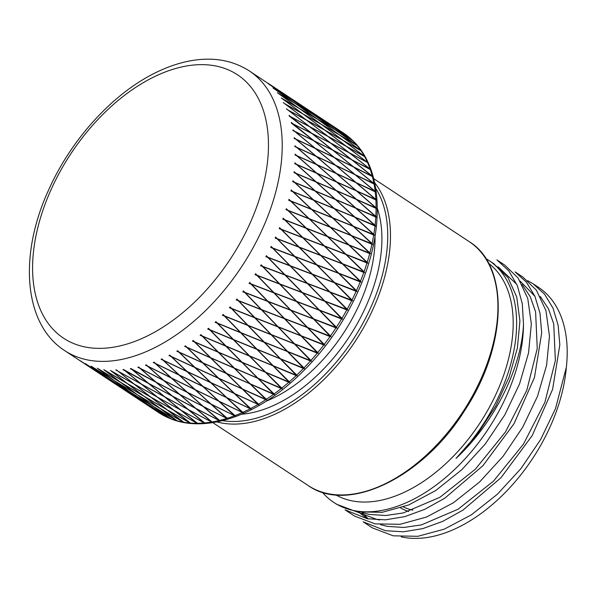 <?xml version="1.0" encoding="UTF-8"?>
<svg xmlns="http://www.w3.org/2000/svg" width="597" height="597" viewBox="0 0 597 597"><rect width="100%" height="100%" fill="white"/><g stroke="black" fill="none" stroke-linecap="round" stroke-linejoin="round"><path stroke-width="0.9" d="M379.729 519.965L377.132 519.532L357.073 511.927M498.032 266.762L516.83 284.403M190.615 423.333L190.704 423.37A167.466 101.386 123.4 0 1 190.577 423.355L167.347 409.96L184.115 422.542A167.466 101.386 123.4 0 1 184.033 422.527A167.466 101.386 123.4 0 1 183.988 422.519L183.988 422.519M493.51 263.501L508.002 277.687L516.741 297.03L519.92 320.977L517.368 348.163L509.129 377.103L495.682 406.176L477.667 433.765L456.071 458.384A141.258 85.52 -56.6 0 0 488.839 260.419A141.258 85.52 -56.6 0 0 485.794 258.561M522.181 284.538L530.293 296.813L535.606 311.88L537.248 348.544L526.808 390.229L505.405 432.064L475.361 469.19L440.011 497.241L403.311 512.942L385.744 515.517L369.356 514.427L362.461 512.719M540.307 296.493L548.419 308.768L553.725 323.835L555.374 360.498L544.934 402.184L523.532 444.019L493.488 481.145L458.13 509.196L421.437 524.897L403.863 527.464L387.483 526.382L380.587 524.673M367.536 518.8L358.782 512.226M401.191 536.845A141.258 85.52 -56.6 0 0 404.311 537.472A141.258 85.52 -56.6 0 0 566.292 367.871M393.296 535.83L417.863 536.3L444.325 529.129L471.317 514.868L497.316 494.301L520.868 468.712L540.621 439.564L555.501 408.602L566.404 367.006A146.131 88.468 123.4 0 0 538.449 287.306L533.845 284.269M527.726 280.694L533.173 283.821L544.576 294.194L553.009 308.149L558.143 325.253L559.814 344.932L552.606 389.348L532.173 435.631L500.987 477.727L462.936 510.129L442.802 521.33L422.78 528.614L403.475 531.785L385.52 530.726L363.192 521.815L370.953 526.942M375.17 523.875L400.065 524.3L426.549 517.032L453.541 502.681L479.518 482.048L503.032 456.399L522.718 427.213L537.531 396.244L546.583 365.304L549.464 336.201L545.971 310.686L536.419 290.217L522.808 277.001L515.704 272.307M370.065 526.36L372.416 527.89L393.229 535.815M515.047 271.866L526.45 282.239L534.882 296.194L540.016 313.298L541.688 332.984L534.479 377.401L514.054 423.676L482.869 465.772L444.817 498.174L424.683 509.375L404.654 516.659L385.356 519.838L367.394 518.771L345.066 509.86L354.536 516.084L375.103 523.867M357.043 511.92L382.274 512.301L408.773 504.935L435.758 490.503L461.712 469.794L485.189 444.086L504.823 414.87L519.562 383.886L528.539 352.954L531.337 323.887L527.763 298.433L518.136 278.038L504.681 265.046L496.92 259.919L508.741 270.799L517.323 285.56L522.293 303.694L523.502 324.537A146.131 88.468 123.4 0 1 466.324 457.429A146.131 88.468 123.4 0 1 355.424 510.868A146.131 88.468 123.4 0 1 333.835 502.458A146.131 88.468 123.4 0 1 322.328 492.256M334.708 503.032L336.656 504.278L356.976 511.913M488.585 263.299A138.825 84.043 123.4 0 1 487.548 410.579A138.825 84.043 123.4 0 1 353.514 501.144A138.825 84.043 123.4 0 1 335.835 494.898M523.502 324.537C521.382 368.133 494.428 422.631 456.071 458.384M368.371 518.95L362.006 512.666M520.196 281.12L534.957 296.351M196.846 423.131L174.22 410.512L190.868 423.385A167.466 101.386 123.4 0 1 190.741 423.37M197.614 423.564L197.697 423.631A167.466 101.386 123.4 0 1 197.562 423.631L197.174 423.318M204.047 422.81L181.324 410.475L197.861 423.631A167.466 101.386 123.4 0 1 197.726 423.631M204.816 423.228L204.898 423.295A167.466 101.386 123.4 0 1 204.756 423.31L204.375 422.989M177.66 398.848L195.674 408.303L211.457 421.81L195.652 408.385L172.511 396.221L188.324 409.587L211.756 422.064L188.63 409.841L205.07 423.28A167.466 101.386 123.4 0 1 204.935 423.295M212.196 422.325L212.278 422.37A167.466 101.386 123.4 0 1 212.144 422.392L211.756 422.064M196.1 408.617L219.3 420.557L196.1 408.617L212.457 422.34A167.466 101.386 123.4 0 1 212.316 422.363M203.711 406.811L226.964 418.46L203.711 406.811L220.002 420.81A167.466 101.386 123.4 0 1 219.86 420.848L219.823 420.855A167.466 101.386 123.4 0 1 219.681 420.885L219.3 420.557M211.428 404.415L234.725 415.788L211.428 404.415L227.673 418.698A167.466 101.386 123.4 0 1 227.524 418.743L227.487 418.758A167.466 101.386 123.4 0 1 227.345 418.803L226.964 418.46M219.233 401.46L242.546 412.557L219.233 401.46L235.434 416.012A167.466 101.386 123.4 0 1 235.285 416.064L235.248 416.079A167.466 101.386 123.4 0 1 235.099 416.139L234.725 415.788M227.084 397.938L250.404 408.773L227.084 397.938L243.255 412.758A167.466 101.386 123.4 0 1 243.113 412.826L243.069 412.84A167.466 101.386 123.4 0 1 242.927 412.908L242.546 412.557M234.949 393.878L258.262 404.453L234.949 393.878L251.113 408.96A167.466 101.386 123.4 0 1 250.971 409.035L250.927 409.057A167.466 101.386 123.4 0 1 250.785 409.132L250.404 408.773M311.216 361.021L311.298 361.11A167.466 101.386 123.4 0 1 311.164 361.252L287.926 351.79L304.44 368.431A167.466 101.386 123.4 0 1 304.306 368.565L304.276 368.603A167.466 101.386 123.4 0 1 304.142 368.737L280.791 359.103L297.216 375.558A167.466 101.386 123.4 0 1 297.082 375.685L297.045 375.722A167.466 101.386 123.4 0 1 296.903 375.849L273.471 366.028L289.814 382.274A167.466 101.386 123.4 0 1 289.672 382.401L289.635 382.431A167.466 101.386 123.4 0 1 289.493 382.558L265.971 372.528L282.254 388.572A167.466 101.386 123.4 0 1 282.112 388.684L282.075 388.714A167.466 101.386 123.4 0 1 281.926 388.826L258.344 378.588L274.575 394.408A167.466 101.386 123.4 0 1 274.426 394.513L274.389 394.535A167.466 101.386 123.4 0 1 274.247 394.639L250.613 384.184L266.807 399.759A167.466 101.386 123.4 0 1 266.658 399.856L266.62 399.886A167.466 101.386 123.4 0 1 266.471 399.983L242.8 389.289L258.979 404.617A167.466 101.386 123.4 0 1 258.829 404.706L258.792 404.729A167.466 101.386 123.4 0 1 258.643 404.818L258.262 404.453M242.8 389.289L266.471 399.983M250.613 384.184L274.247 394.639M258.344 378.588L281.545 388.446M265.971 372.528L289.112 382.17M273.471 366.028L296.522 375.453M280.791 359.103L303.754 368.342M287.926 351.79L310.776 360.849M318.014 353.193L318.082 353.267A167.466 101.386 123.4 0 1 317.955 353.417L294.836 344.111L311.462 360.924A167.466 101.386 123.4 0 1 311.328 361.066M294.836 344.111L317.567 353.014M324.522 345.021L324.604 345.111A167.466 101.386 123.4 0 1 324.484 345.26L301.5 336.104L318.238 353.073A167.466 101.386 123.4 0 1 318.111 353.223M301.5 336.104L324.089 344.857M330.753 336.581L330.842 336.663A167.466 101.386 123.4 0 1 330.723 336.827L307.888 327.79L324.753 344.909A167.466 101.386 123.4 0 1 324.634 345.066M307.888 327.79L324.208 344.7M307.843 327.753L330.328 336.417M336.678 327.887L336.76 327.969A167.466 101.386 123.4 0 1 336.656 328.134L313.97 319.216L330.984 336.462A167.466 101.386 123.4 0 1 330.872 336.626M313.97 319.216L330.44 336.253M313.925 319.179L336.253 327.723M342.35 319.059L342.35 319.059A167.466 101.386 123.4 0 1 342.245 319.231L319.731 310.403L336.895 327.76A167.466 101.386 123.4 0 1 336.79 327.925M319.731 310.403L336.357 327.559M319.679 310.373L341.835 318.813M367.282 162.354L349.588 153.019L370.655 169.466A167.466 101.386 123.4 0 1 370.7 169.6L370.715 169.63A167.466 101.386 123.4 0 1 370.759 169.764L351.984 159.892L372.827 176.525A167.466 101.386 123.4 0 1 372.864 176.667L372.871 176.697A167.466 101.386 123.4 0 1 372.909 176.839L353.909 167.16L374.52 183.973A167.466 101.386 123.4 0 1 374.543 184.115L374.55 184.152A167.466 101.386 123.4 0 1 374.58 184.294L355.342 174.794L375.722 191.764A167.466 101.386 123.4 0 1 375.744 191.913L375.744 191.95A167.466 101.386 123.4 0 1 375.767 192.1L356.297 182.764L376.438 199.876A167.466 101.386 123.4 0 1 376.446 200.032L376.453 200.07A167.466 101.386 123.4 0 1 376.461 200.226L356.76 191.033L376.662 208.278A167.466 101.386 123.4 0 1 376.662 208.435L376.662 208.48A167.466 101.386 123.4 0 1 376.662 208.644L356.722 199.577L376.394 216.935A167.466 101.386 123.4 0 1 376.379 217.099L376.379 217.144A167.466 101.386 123.4 0 1 376.371 217.308L356.193 208.36L375.625 225.815A167.466 101.386 123.4 0 1 375.61 225.987L375.603 226.032A167.466 101.386 123.4 0 1 375.58 226.196L355.17 217.353L374.371 234.882A167.466 101.386 123.4 0 1 374.341 235.054L374.334 235.099A167.466 101.386 123.4 0 1 374.312 235.27L353.663 226.502L372.632 244.098A167.466 101.386 123.4 0 1 372.595 244.277L372.588 244.322A167.466 101.386 123.4 0 1 372.55 244.494L351.67 235.793L370.416 253.434A167.466 101.386 123.4 0 1 370.371 253.613L370.356 253.658A167.466 101.386 123.4 0 1 370.312 253.829L349.208 245.173L367.73 262.844A167.466 101.386 123.4 0 1 367.677 263.023L367.662 263.068A167.466 101.386 123.4 0 1 367.603 263.247L346.282 254.613L364.588 272.292A167.466 101.386 123.4 0 1 364.521 272.471L364.506 272.516A167.466 101.386 123.4 0 1 364.439 272.695L342.902 264.075L360.991 281.747A167.466 101.386 123.4 0 1 360.924 281.926L360.901 281.971A167.466 101.386 123.4 0 1 360.834 282.15L339.081 273.523L356.969 291.164A167.466 101.386 123.4 0 1 356.894 291.343L356.872 291.388A167.466 101.386 123.4 0 1 356.79 291.567L334.835 282.918L352.528 300.515A167.466 101.386 123.4 0 1 352.446 300.687L352.424 300.731A167.466 101.386 123.4 0 1 352.334 300.91L330.178 292.217L347.693 309.753A167.466 101.386 123.4 0 1 347.596 309.925L347.573 309.97A167.466 101.386 123.4 0 1 347.476 310.142L325.141 301.388L342.477 318.85A167.466 101.386 123.4 0 1 342.372 319.014M325.141 301.388L341.939 318.641M325.081 301.366L347.066 309.724M330.178 292.217L347.163 309.552M334.835 282.918L352.006 300.313M339.081 273.523L356.446 290.963M342.902 264.075L360.476 281.545M346.282 254.613L364.073 272.098M349.208 245.173L367.222 262.643M351.67 235.793L369.916 253.232M372.632 244.098L353.663 226.502M374.371 234.882L373.953 234.658M355.17 217.353L373.886 234.681M375.625 225.815L375.207 225.584M356.193 208.36L375.147 225.614M376.394 216.935L375.983 216.704M356.722 199.577L375.916 216.733M376.662 208.278L376.259 208.032M356.76 191.033L376.192 208.069M376.438 199.876L376.043 199.622M356.297 182.764L375.976 199.667M375.722 191.764L375.334 191.503M355.342 174.794L375.267 191.547M374.52 183.973L374.132 183.704M353.909 167.16L374.065 183.749M372.827 176.525L372.446 176.249M346.79 161.503L353.446 166.899L372.021 176.13L351.633 159.712L333.171 150.399L353.514 166.847L372.379 176.302M370.655 169.466L370.282 169.182M352.715 140.556L335.454 130.004L357.387 145.571A167.466 101.386 123.4 0 1 357.461 145.668L357.484 145.69A167.466 101.386 123.4 0 1 357.566 145.787L339.641 135.041L361.364 150.847A167.466 101.386 123.4 0 1 361.439 150.951L361.454 150.974A167.466 101.386 123.4 0 1 361.528 151.078L343.402 140.571L364.916 156.601A167.466 101.386 123.4 0 1 364.976 156.713L364.991 156.742A167.466 101.386 123.4 0 1 365.058 156.854L346.723 146.571L368.013 162.817A167.466 101.386 123.4 0 1 368.073 162.936L368.08 162.974A167.466 101.386 123.4 0 1 368.14 163.093L367.543 162.556A167.563 101.445 123.4 0 1 370.103 169.033M368.013 162.817L367.64 162.526M364.916 156.601L364.543 156.302M177.376 421.034L177.473 421.072A167.466 101.386 123.4 0 1 177.354 421.042L154.377 407.072L171.429 419.101A167.466 101.386 123.4 0 1 171.309 419.057L171.182 419.012A167.466 101.386 123.4 0 1 171.167 419.004L148.34 404.759L165.541 416.512M183.861 422.475L183.958 422.512A167.466 101.386 123.4 0 1 183.831 422.489L160.72 408.811L177.622 421.116A167.466 101.386 123.4 0 1 177.503 421.079M288.635 110.557L309.515 126.549L327.626 136.168L306.709 120.221L288.396 110.333M290.94 116.848L309.097 126.43L290.873 116.908L289.067 115.378L290.873 116.908M291.358 123.131L311.567 133.235L289.217 116.049M293.023 130.594L294.433 131.191L292.963 129.862L294.791 131.362L313.492 140.504L294.724 131.415L292.896 129.915M294.202 138.407L295.627 138.997L294.187 137.653L295.993 139.168L314.925 148.131L295.918 139.213L294.12 137.698M294.888 146.534L296.336 147.123L294.918 145.758L296.702 147.287L315.88 156.101L296.634 147.332L294.851 145.802M295.082 154.951L296.545 155.533L295.157 154.16L296.918 155.698L316.335 164.376L296.851 155.735L295.09 154.198M294.784 163.623L296.269 164.205L294.903 162.809L296.642 164.362L316.306 172.921L296.567 164.399L294.828 162.847M293.993 172.518L295.493 173.093L294.157 171.69L295.873 173.249L315.776 181.704L295.799 173.279L294.082 171.72M292.709 181.592L294.224 182.167L292.918 180.757L294.612 182.324L314.753 190.689L294.537 182.346L292.843 180.779M290.948 190.816L292.478 191.391L291.194 189.98L292.866 191.555L313.246 199.846L292.799 191.57L291.12 189.995M288.702 200.159L290.246 200.734L288.993 199.308L290.642 200.89L311.253 209.137L290.575 200.898L288.918 199.323M285.993 209.569L287.553 210.151L286.314 208.726L287.948 210.308L308.791 218.517L287.881 210.308L286.247 208.734M282.821 219.017L284.396 219.606L283.187 218.181L284.799 219.763L305.865 227.957L284.732 219.763L283.12 218.181M279.202 228.472L280.791 229.061L279.605 227.636L281.202 229.218L302.485 237.419L281.135 229.218L279.545 227.636M275.157 237.89L276.754 238.487L275.59 237.061L277.165 238.643L298.664 246.867L277.105 238.636L275.53 237.054M270.695 247.233L272.307 247.837L271.165 246.419L272.717 247.994L294.418 256.255L272.665 247.979L271.105 246.404M252.8 300.858L261.083 309.44L244.792 292.56L242.77 291.784L244.479 292.239L243.427 290.873L244.912 292.411L267.471 301.134L251.031 284.12L249.024 283.344L250.718 283.791L249.65 282.411L251.143 283.956L273.553 292.552L256.956 275.418L254.964 274.657L256.635 275.09L255.561 273.702L257.068 275.254L279.314 283.747L262.546 266.508L260.568 265.755L262.225 266.18L261.128 264.777L262.65 266.337L284.724 274.732L267.777 257.411L265.822 256.665L267.456 257.083L266.337 255.673L267.874 257.24L289.761 265.561L268.762 257.576M266.277 255.65L267.874 257.24M265.762 256.643L267.777 257.411M261.076 264.747L262.65 266.337M260.516 265.725L262.546 266.508M255.509 273.672L257.068 275.254M254.912 274.627L256.956 275.418M249.606 282.374L251.143 283.956M248.979 283.306L251.031 284.12M243.389 290.836L244.912 292.411M242.725 291.739L244.792 292.56M236.188 299.881L238.218 300.679L254.419 317.455L238.263 300.724L236.225 299.925L237.949 300.403L236.733 299.142M229.39 307.709L231.435 308.515L247.509 325.126L231.472 308.567L229.427 307.753L231.158 308.253L229.957 306.992M222.36 315.179L224.412 316.007L240.375 332.447L224.442 316.067L222.39 315.238L224.136 315.753L222.95 314.5M215.114 322.283L217.181 323.126L233.054 339.365L217.204 323.186L215.144 322.343L216.898 322.873L215.726 321.634M207.696 328.969L209.771 329.835L225.554 345.872L209.786 329.895L207.719 329.037L209.487 329.589L208.323 328.365M200.129 335.23L202.204 336.111L217.927 351.932L202.226 336.178L200.152 335.298L201.92 335.88L200.764 334.663M192.443 341.029L194.525 341.932L210.196 357.528L194.54 342.006L192.458 341.103L194.234 341.708L193.085 340.506M184.667 346.35L186.749 347.275L202.383 362.625L186.764 347.35L184.682 346.424L186.458 347.058L185.316 345.872M176.839 351.17L178.921 352.118L194.532 367.222L178.928 352.193L176.839 351.245L178.622 351.902L177.488 350.73M168.973 355.469L171.063 356.439L186.667 371.282L171.063 356.521L168.973 355.551L170.764 356.237L169.63 355.081M161.123 359.23L163.205 360.222L178.816 374.804L163.197 360.304L161.115 359.312L162.899 360.028L161.772 358.887M153.295 362.439L155.377 363.461L171.011 377.759L155.369 363.543L153.287 362.521L155.071 363.267L153.944 362.148M145.541 365.088L147.623 366.125L163.294 380.147L147.608 366.215L145.526 365.17L147.302 365.946L146.183 364.842M137.885 367.155L139.952 368.222L155.683 381.961L139.937 368.312L137.862 367.237L139.638 368.043L138.511 366.961M155.683 381.961L130.944 368.588L148.213 383.184L132.392 369.819L130.325 368.73L132.094 369.565L130.967 368.498M148.213 383.184L123.549 369.536L140.907 383.819L125.004 370.744L122.945 369.625L124.698 370.491L123.572 369.453M118.243 371.312L140.907 383.819M306.985 120.475L327.977 136.355L345.976 146.078L324.94 130.243L306.783 120.281M328.305 136.72L349.185 152.713L367.304 162.332L346.379 146.384L328.066 136.504M350.991 153.765L349.185 152.713M313.492 140.504L291.485 123.221L292.754 123.736L291.261 122.43L293.105 123.915L330.26 142.832L309.567 126.676L291.336 117.154L311.918 133.415L348.842 152.534L328.029 136.474L309.91 126.855L330.611 143.011L349.118 152.772M311.321 127.594L309.149 126.377M369.931 168.996L351.521 159.638L369.931 168.996L349.238 152.839L331.007 143.325L351.588 159.578M307.119 135.332L313.776 140.728L332.35 149.959L311.962 133.549L293.5 124.228L313.843 140.676L351.17 159.459L330.656 143.146L312.313 133.728L332.775 150.078L351.521 159.638M314.231 140.996L334.395 157.586L353.163 166.667L332.813 150.22L314.231 140.996L334.462 157.533L353.163 166.667M373.774 183.525L354.887 174.525L373.774 183.525L353.551 166.981L334.85 157.847L354.961 174.473M334.85 157.847L354.887 174.525M334.104 157.354L315.216 148.355L295.179 131.683L315.291 148.31L334.104 157.354L313.88 140.817L295.179 131.683M315.671 148.623L335.596 165.376L354.603 174.302L334.492 157.675L315.671 148.623L335.663 165.332L354.603 174.302M374.976 191.331L355.842 182.481L374.976 191.331L354.984 174.623L336.044 165.653L355.916 182.436M336.044 165.653L355.842 182.481M335.298 165.16L316.171 156.317L296.373 139.489L316.246 156.272L335.298 165.16L315.313 148.452L296.373 139.489M316.626 156.593L336.305 173.496L355.551 182.272L335.686 165.481L316.626 156.593L336.372 173.451L355.551 182.272M375.677 199.45L356.312 190.749L375.677 199.45L355.931 182.592L336.753 173.779L356.379 190.712M336.753 173.779L356.312 190.749M336.007 173.287L316.634 164.585L297.082 147.608L316.708 164.541L336.007 173.287L316.261 156.421L297.082 147.608M317.082 164.869L336.521 181.906L356.013 190.54L336.387 173.608L317.082 164.869L336.589 181.869L356.013 190.54M375.894 207.868L356.275 199.286L375.894 207.868L356.387 190.868L336.962 182.189L356.349 199.249M336.962 182.189L356.275 199.286M336.215 181.697L316.604 173.123L297.291 156.026L316.679 173.085L336.215 181.697L316.716 164.697L297.291 156.026M317.052 173.414L336.245 190.562L355.976 199.085L336.589 182.025L317.052 173.414L336.312 190.533L355.976 199.085M375.61 216.532L355.752 208.062L375.61 216.532L356.349 199.413L336.686 190.861L355.827 208.032M336.686 190.861L355.752 208.062M335.939 190.368L316.082 181.898L297.007 164.697L316.156 181.869L335.939 190.368L316.671 173.249L297.007 164.697M316.522 182.197L335.469 199.45L355.446 207.868L336.305 190.697L316.522 182.197L335.544 199.42L355.446 207.868M374.834 225.427L354.737 217.047L374.834 225.427L355.812 208.204L335.91 199.749L354.812 217.017M335.91 199.749L354.737 217.047M335.163 199.256L315.067 190.876L296.239 173.585L315.141 190.853L335.163 199.256L316.141 182.033L296.239 173.585M315.5 191.182L334.216 208.517L354.424 216.86L335.529 199.585L315.5 191.182L334.283 208.495L354.424 216.86M373.565 234.502L353.237 226.188L373.565 234.502L354.79 217.189L334.641 208.823L353.305 226.173M334.641 208.823L353.237 226.188M333.895 208.331L313.567 200.025L294.97 182.66L313.634 200.002L333.895 208.331L315.119 191.025L294.97 182.66M313.992 200.338L332.469 217.733L352.917 226.009L334.253 208.666L313.992 200.338L332.536 217.718L352.917 226.009M371.819 243.725L351.252 235.472L371.819 243.725L353.275 226.345L332.895 218.054L351.32 235.457M332.895 218.054L351.252 235.472M332.148 217.562L311.582 209.308L293.224 191.883L311.649 209.293L332.148 217.562L313.604 200.182L293.224 191.883M312 209.629L330.245 227.069L350.924 235.3L332.499 217.89L312 209.629L330.313 227.054L350.924 235.3M369.588 253.068L348.79 244.852L369.588 253.068L351.282 235.636L330.663 227.39L348.864 244.837M330.663 227.39L348.79 244.852M329.917 226.897L309.119 218.681L290.993 201.226L309.186 218.674L329.917 226.897L311.604 209.465L290.993 201.226M309.537 219.009L327.552 236.479L348.461 244.68L330.268 227.233L309.537 219.009L327.619 236.472L348.461 244.68M366.894 262.479L345.872 254.285L366.894 262.479L348.812 245.016L327.969 236.808L345.939 254.277M327.969 236.808L345.872 254.285M327.223 236.315L306.201 228.114L288.291 210.644L306.268 228.114L327.223 236.315L309.142 218.853L288.291 210.644M306.612 228.45L324.402 245.927L345.536 254.121L327.566 236.651L306.612 228.45L324.469 245.927L345.536 254.121M363.737 271.941L342.499 263.74L363.737 271.941L345.879 254.456L324.813 246.262L342.559 263.74M324.813 246.262L342.499 263.74M324.067 245.77L302.821 237.576L285.135 220.099L302.888 237.576L324.067 245.77L306.209 228.293L285.135 220.099M303.224 237.912L320.805 255.382L342.156 263.583L324.402 246.106L303.224 237.912L320.873 255.389L342.156 263.583M360.133 281.396L338.678 273.18L360.133 281.396L342.491 263.919L321.208 255.725L338.745 273.187M321.208 255.725L338.678 273.18M320.462 255.232L299.007 247.016L281.538 229.554L299.075 247.024L320.462 255.232L302.821 237.755L281.538 229.554M299.41 247.359L316.776 264.799L338.335 273.03L320.798 255.561L299.41 247.359L316.843 264.814L338.335 273.03M356.096 290.821L334.439 282.568L356.096 290.821L338.671 273.366L317.171 265.143L334.499 282.582M317.171 265.143L334.439 282.568M316.425 264.65L294.769 256.404L277.501 238.979L294.828 256.411L316.425 264.65L298.993 247.203L277.501 238.979M295.164 256.747L312.335 274.15L334.089 282.426L316.761 264.986L295.164 256.747L312.395 274.165L334.089 282.426M351.648 300.172L329.798 291.866L351.648 300.172L334.417 282.754L312.724 274.493L329.857 291.881M312.724 274.493L329.798 291.866M311.977 274.008L290.127 265.702L273.053 248.33L290.179 265.717L311.977 274.008L294.746 256.591L273.053 248.33M290.508 266.053L307.492 283.388L329.432 291.724L312.306 274.336L290.508 266.053L307.545 283.403M329.432 291.724L308.433 283.747M324.813 301.06L346.797 309.41L329.76 292.06L309.239 284.254L307.873 283.739L324.761 301.037L307.813 283.717L309.179 284.232M285.142 274.896L307.127 283.247L290.09 265.889L268.202 257.576L285.09 274.866L268.143 257.553L269.508 258.068M307.455 283.582L285.411 275.202L302.269 292.478L324.395 300.895L307.455 283.582L285.47 275.224L302.321 292.508M319.41 310.074L302.589 292.806L324.716 301.231L302.642 292.836L319.41 310.074L341.566 318.507L324.716 301.231M279.739 283.903L262.919 266.643L284.993 275.038L262.971 266.672L279.739 283.903L301.895 292.343L285.045 275.06M302.216 292.672L280.008 284.202L296.687 301.388L318.985 309.91L302.216 292.672L280.06 284.232L296.739 301.425M313.649 318.888L297.007 301.716L319.253 310.209L297.052 301.754L313.649 318.888L335.984 327.425L319.305 310.239M273.978 292.717L257.337 275.553L279.583 284.045L257.382 275.583L273.978 292.717L296.313 301.261L279.635 284.075M296.627 301.589L274.247 293.015L290.769 310.089L313.224 318.723L296.627 301.589L274.299 293.045L290.814 310.127M307.574 327.462L291.082 310.41L313.492 319.014L291.135 310.447L307.574 327.462L330.059 336.126L313.544 319.052M267.896 301.298L251.412 284.247L273.822 292.851L251.456 284.284L267.896 301.298L290.388 309.955L273.866 292.881M290.702 310.283L268.172 301.582L284.538 318.529L307.142 327.298L290.702 310.283L268.217 301.627L284.582 318.574M293.261 327.566L284.851 318.858L307.41 327.581L284.896 318.895L301.187 335.775L323.82 344.573L307.455 327.626M253.546 301.351L245.18 292.687L267.74 301.418L245.225 292.731L261.516 309.612L284.15 318.402L267.784 301.455M261.829 309.933L284.418 318.686L261.829 309.933L278.06 326.738L300.754 335.611L284.463 318.731M300.754 335.611L292.47 327.029M278.366 327.059L301.022 335.887L278.366 327.059L294.53 343.79L317.291 352.737L301.067 335.932M317.291 352.737L301.022 335.887M238.696 300.895L261.352 309.724L277.62 326.566L261.396 309.768L238.696 300.895L254.859 317.626L277.62 326.566M255.165 317.94L277.896 326.843L294.097 343.618L277.933 326.887L255.165 317.94L271.269 334.589L294.097 343.618M271.575 334.91L294.366 343.887L271.575 334.91L287.62 351.469L310.507 360.581L294.403 343.939M310.507 360.581L294.366 343.887M231.905 308.739L254.695 317.723L270.829 334.417L254.732 317.768L231.905 308.739L247.949 325.305L270.829 334.417M248.255 325.619L271.105 334.686L287.179 351.297L271.142 334.738L248.255 325.619L264.247 342.096L287.179 351.297M264.553 342.409L287.455 351.558L264.553 342.409L280.493 358.79L303.477 368.08L287.493 351.611M303.477 368.08L287.455 351.558M224.882 316.238L247.785 325.395L263.807 341.917L247.815 325.447L224.882 316.238L240.822 332.626L263.807 341.917M241.121 332.932L264.083 342.178L280.053 358.61L264.113 342.23L241.121 332.932L257.016 349.223L280.053 358.61M257.314 349.529L280.329 358.864L257.314 349.529L273.165 365.715L296.246 375.207L280.351 358.924M296.246 375.207L280.329 358.864M217.644 323.365L240.651 332.701L256.576 349.036L240.681 332.753L217.644 323.365L233.494 339.551L256.576 349.036M233.793 339.857L256.852 349.29L272.725 365.536L256.874 349.349L233.793 339.857L249.598 355.939L272.725 365.536M249.904 356.245L273.001 365.782L249.904 356.245L265.672 372.222L288.829 381.923L273.023 365.842M288.829 381.923L273.001 365.782M210.234 330.081L233.33 339.611L249.158 355.76L233.352 339.678L210.234 330.081L226.002 346.059L249.158 355.76M226.3 346.364L249.442 355.999L265.232 372.035L249.464 356.066L226.3 346.364L242.039 362.23L265.232 372.035M242.337 362.536L265.508 372.274L242.337 362.536L258.046 378.289L281.269 388.207L265.531 372.341M281.269 388.207L265.508 372.274M202.667 336.365L225.838 346.111L241.591 362.043L225.86 346.178L202.667 336.365L218.375 352.126L241.591 362.043M218.674 352.424L241.875 362.275L257.598 378.102L241.897 362.342L218.674 352.424L234.352 368.065L257.598 378.102M234.651 368.364L257.889 378.334L234.651 368.364L250.315 383.886L273.583 394.035L257.904 378.401M273.583 394.035L257.889 378.334M194.98 342.2L218.211 352.163L233.912 367.871L218.226 352.23L194.98 342.2L210.644 357.722L233.912 367.871M210.942 358.013L234.196 368.103L249.867 383.692L234.211 368.17L210.942 358.013L226.576 373.416L249.867 383.692M226.875 373.715L250.158 383.916L226.875 373.715L242.501 388.99L265.807 399.386L250.165 383.99M265.807 399.386L250.158 383.916M187.204 347.544L210.48 357.752L226.136 373.222L210.495 357.819L187.204 347.544L202.831 362.827L226.136 373.222M203.129 363.118L226.427 373.438L242.054 388.796L226.435 373.513L203.129 363.118L218.741 378.274L242.054 388.796M219.039 378.565L242.352 389.013L219.039 378.565L234.651 393.587L257.971 404.236L242.352 389.087M257.971 404.236L242.352 389.013M179.369 352.394L202.674 362.842L218.301 378.073L202.681 362.916L179.369 352.394L194.98 367.424L218.301 378.073M195.279 367.707L218.592 378.282L234.203 393.386L218.599 378.364L195.279 367.707L210.883 382.61L234.203 393.386M211.181 382.893L234.502 393.595L211.181 382.893L226.785 397.662L250.106 408.564L234.502 393.669M250.106 408.564L234.502 393.595M171.511 356.722L194.831 367.431L210.435 382.401L194.831 367.506L171.511 356.722L187.107 371.491L210.435 382.401M187.413 371.774L210.734 382.602L226.338 397.445L210.734 382.684L187.413 371.774L203.017 386.408L226.338 397.445M203.316 386.684L226.636 397.647L203.316 386.684L218.935 401.184L242.24 412.363L226.636 397.729M242.24 412.363L226.636 397.647M163.645 360.521L186.965 371.483L202.57 386.192L186.965 371.565L163.645 360.521L179.264 375.013L202.57 386.192M179.563 375.289L202.876 386.393L218.487 400.968L202.868 386.475L179.563 375.289L195.189 389.654L218.487 400.968M195.488 389.923L218.793 401.162L195.488 389.923L211.129 404.147L234.412 415.602L218.786 401.244M234.412 415.602L218.793 401.162M155.817 363.76L179.122 374.998L194.741 389.438L179.115 375.08L155.817 363.76L171.458 377.983L194.741 389.438M171.757 378.252L195.047 389.625L210.689 403.93L195.04 389.707L171.757 378.252L187.421 392.333L210.689 403.93M187.719 392.602L210.995 404.117L187.719 392.602L203.405 406.542L226.651 418.281L210.987 404.199M226.651 418.281L210.995 404.117M148.049 366.439L171.324 377.946L186.98 392.11L171.317 378.035L148.049 366.439L163.735 380.379L186.98 392.11M164.041 380.64L187.294 392.296L202.965 406.318L187.279 392.378L164.041 380.64L179.749 394.438L202.965 406.318M180.055 394.707L203.278 406.497L180.055 394.707L195.794 408.355L218.98 420.378L203.264 406.579M218.98 420.378L203.278 406.497M140.385 368.536L163.608 380.334L179.309 394.214L163.593 380.416L140.385 368.536L156.123 382.192L179.309 394.214M156.429 382.453L179.63 394.386L195.353 408.124L179.607 394.475L156.429 382.453L172.205 395.968L195.353 408.124M137.989 372.677L156.004 382.132L188.212 409.52L165.115 397.147L181.018 410.229L204.04 422.825L188.182 409.609M204.04 422.825L188.212 409.52M148.213 383.177L164.369 396.662L148.511 383.438L125.445 370.983L141.347 384.058L164.369 396.662M164.376 396.647L180.578 409.982L164.675 396.908L141.653 384.311L157.608 397.236L180.578 409.982M180.585 409.967L157.623 397.251M189.742 417.318L180.913 410.146M140.914 383.796L150.071 391.154M157.175 396.968L134.549 384.349L150.608 396.983L173.473 410.02L157.474 397.236M308.007 109.639L338.909 130.019M299.612 104.102L325.126 120.99L299.612 104.102M268.337 83.476L299.239 103.856M347.506 136.004L308.582 110.333L347.447 136.086M308.253 110.124L291.187 99.311L312.955 114.303L330.119 124.982L308.253 110.124M290.769 99.027L307.836 109.841L268.911 84.162L290.717 99.102M352.297 140.265L330.537 125.273L313.373 114.594L335.044 129.713L352.237 140.34M313.044 114.385L295.784 103.833L317.358 119.079L334.716 129.512L313.044 114.385M295.373 103.542L312.627 114.102L290.866 99.102L273.702 88.423L295.314 103.624M356.693 145.049L335.126 129.803L317.768 119.378L339.23 134.743L356.633 145.123M317.432 119.176L299.97 108.87L321.335 124.363L338.902 134.549L317.432 119.176M299.56 108.579L317.022 118.885L295.455 103.632L278.098 93.207L299.5 108.654M360.67 150.34L339.305 134.847L321.746 124.661L342.999 140.273L360.603 150.407M321.402 124.467L303.731 114.408L324.88 130.131L342.656 140.079L321.402 124.467M303.328 114.102L320.999 124.169L299.634 108.676L282.068 98.498L303.261 114.176M364.207 156.108L343.066 140.377L325.283 130.43L346.32 146.265L364.14 156.175M306.649 120.101L324.537 129.937L303.395 114.214L285.612 104.266L306.582 120.169M172.063 395.99L148.959 383.677L164.809 396.901L187.883 409.348L172.085 395.901M148.653 383.423L171.764 395.729L155.981 382.222L132.832 370.058L148.653 383.423M157.944 397.401L173.914 410.273L196.838 423.161L180.884 410.236M134.243 384.102L157.168 396.99L141.213 384.065L118.236 371.319L134.243 384.102M189.846 422.9L173.779 410.266L150.914 397.229L167.033 409.721L189.876 422.81M150.481 396.975L127.676 383.789L143.855 396.139L166.6 409.467L150.519 396.886M127.362 383.55L150.168 396.736L134.109 384.095L111.243 371.058L127.362 383.55M183.092 422.049L166.906 409.706L144.161 396.371L160.406 408.579L183.13 421.96M143.728 396.117L121.049 382.64L137.362 394.699L159.974 408.318L143.765 396.027M120.736 382.408L143.414 395.878L127.236 383.535L104.49 370.207L120.736 382.408M176.6 420.609L160.287 408.549L137.676 394.93L154.063 406.848L176.645 420.519M137.243 394.669L114.706 380.908L131.168 392.677L153.63 406.579L137.288 394.58M114.393 380.677L136.929 394.438L120.616 382.386L98.005 368.767L114.393 380.677M170.406 418.579L153.944 406.811L131.482 392.901L148.019 404.535L170.451 418.497M131.049 392.639L108.661 378.588L125.28 390.08L147.593 404.266L131.101 392.55M108.348 378.371L130.736 392.416L114.273 380.64L91.811 366.737L108.348 378.371M164.526 415.975L147.907 404.49L125.601 390.304L164.578 415.893M125.176 390.028L102.953 375.7L141.877 401.378L125.228 389.945M102.632 375.491L124.855 389.811L108.236 378.319L85.931 364.133L102.632 375.491M158.989 412.803L120.064 387.132L159.041 412.721M123.489 389.393L114.714 383.61M114.34 383.364L80.394 360.969L114.34 383.364M79.7 360.394L102.206 375.214L85.558 363.782M83.819 363.23L80.02 360.603M85.237 363.558L107.923 378.102L91.423 366.386M159.145 412.908L158.601 412.557A167.563 101.445 123.4 0 0 159.115 412.893L154.384 409.773M91.11 366.162L113.96 380.416L97.617 368.416M165.302 416.385L164.653 416.064A167.563 101.445 123.4 0 1 159.265 412.982L142.676 401.788M164.653 416.064L142.623 401.871M97.304 368.185L120.303 382.155L104.094 369.864M170.839 418.84L171.429 419.101M170.772 418.721L171.167 419.004M353.051 140.855C382.587 169.25 385.02 227.957 360.782 285.254C343.514 325.783 318.604 359.633 286.067 386.804C247.404 418.728 203.405 431.601 171.317 419.057L171.197 418.982M103.788 369.625L126.93 383.296L110.841 370.722M110.535 370.483L133.803 383.856L117.833 370.983M177.354 421.042L176.921 420.825M117.803 371.073L115.751 369.924L117.497 370.827L116.333 369.894L117.93 371.073M183.831 422.489L183.406 422.28M190.577 423.355L190.152 423.139M197.562 423.631L197.144 423.4M139.638 368.043L138.653 367.028L140.079 368.274L163.294 380.147M204.756 423.31L204.346 423.072M147.302 365.946L146.332 364.901L147.75 366.17L171.011 377.759M212.144 422.392L211.741 422.146M155.071 363.267L154.101 362.192L155.518 363.483L178.816 374.804M219.681 420.885L219.278 420.639M162.899 360.028L161.929 358.924L163.347 360.237L186.667 371.282M227.345 418.803L226.95 418.542M170.764 356.237L169.794 355.096L171.205 356.439L194.532 367.222M235.099 416.139L234.711 415.87M178.622 351.902L177.66 350.738L179.07 352.111L202.383 362.625M242.927 412.908L242.539 412.631M186.458 347.058L185.495 345.864L186.906 347.253L210.196 357.528M250.785 409.132L250.404 408.848M194.234 341.708L193.264 340.484L194.682 341.902L217.927 351.932M258.643 404.818L258.27 404.52M201.92 335.88L200.943 334.633L202.368 336.066L225.554 345.872M209.487 329.589L208.502 328.32L209.928 329.775L233.054 339.365M216.898 322.873L215.905 321.582L217.345 323.052L240.375 332.447M224.136 315.753L223.129 314.44L224.576 315.925L247.509 325.126M231.158 308.253L230.143 306.918L231.599 308.425L254.419 317.455M237.949 300.403L236.919 299.052L238.382 300.575L261.083 309.44M289.761 265.561L272.635 248.173L270.687 247.434L272.307 247.837M294.418 256.255L277.09 238.822L275.165 238.084L276.754 238.487M298.664 246.867L281.127 229.397L279.217 228.666L280.791 229.061M302.485 237.419L284.732 219.942L282.844 219.203L284.396 219.606M305.865 227.957L287.896 210.48L286.023 209.748L287.553 210.151M308.791 218.517L290.597 201.07L288.747 200.331L290.246 200.734M311.253 209.137L292.828 191.727L291 190.988L292.478 191.391M313.246 199.846L294.582 182.495L292.776 181.757L294.224 182.167M314.753 190.689L295.851 173.421L294.067 172.667L295.493 173.093M315.776 181.704L296.634 164.533L294.873 163.772L296.269 164.205M316.306 172.921L296.918 155.862L295.179 155.086L296.545 155.533M316.335 164.376L296.709 147.444L294.993 146.661L296.336 147.123M315.88 156.101L296.015 139.317L294.314 138.519L295.627 138.997M314.925 148.131L294.821 131.512L293.142 130.698L294.433 131.191M287.888 110.064L286.411 108.736L288.239 110.251M309.171 126.363L287.955 110.005M284.799 103.841L283.299 102.535L285.142 104.027M306.239 119.982L284.866 103.774M288.306 110.184L306.306 119.915M302.918 113.982L281.321 98.005M285.209 103.96L302.985 113.915M299.164 108.453L277.351 92.714M281.665 98.199L299.224 108.385M294.978 103.423L272.956 87.931M277.687 92.916L295.037 103.341M290.388 98.901L268.165 83.67M273.284 88.14L290.448 98.818M285.403 94.908L249.262 70.894C232.196 59.998 212.316 56.693 189.622 60.976C178.928 63.028 168.115 66.685 157.175 71.946C113.855 92.431 71.528 138.623 48.782 189.63C18.664 254.695 23.387 324.171 64.745 350.648A167.563 101.445 -56.6 0 0 89.498 360.289A167.563 101.445 -56.6 0 0 252.889 248.106A167.563 101.445 -56.6 0 0 249.262 70.894M268.486 83.879L285.456 94.826M348.402 136.728L330.865 125.474L352.573 140.549M347.633 136.079A167.563 101.445 123.4 0 0 343.118 132.795L325.872 121.482L348.185 136.556M375.02 236.397A131.519 79.625 123.4 0 1 266.389 401.094M241.501 414.251A136.392 82.573 -56.6 0 0 348.917 337.35A136.392 82.573 -56.6 0 0 377.319 208.331M375.707 188.353A144.183 87.289 123.4 0 1 352.857 339.947A144.183 87.289 123.4 0 1 222.502 420.639M216.838 421.9A146.131 88.468 -56.6 0 0 222.405 423.131A146.131 88.468 -56.6 0 0 357.581 337.656A146.131 88.468 -56.6 0 0 374.64 182.652M373.7 178.645L469.19 241.621A146.131 88.468 123.4 0 1 472.346 396.169A146.131 88.468 123.4 0 1 329.857 494.003A146.131 88.468 123.4 0 1 308.268 485.6L212.786 422.616M408.669 511.487A113.982 69.006 123.4 0 1 400.669 507.928M360.282 281.657A167.563 101.445 123.4 0 1 356.357 290.821M214.114 65.677A157.824 95.542 123.4 0 1 249.874 223.629A157.824 95.542 123.4 0 1 86.946 347.327A157.824 95.542 123.4 0 1 51.185 189.368A157.824 95.542 123.4 0 1 214.114 65.677M403.408 506.987A112.035 67.827 -56.6 0 0 412.833 510.159M356.237 291.082A167.563 101.445 123.4 0 1 351.909 300.172M363.886 272.202A167.563 101.445 123.4 0 1 360.387 281.396M351.782 300.433A167.563 101.445 123.4 0 1 347.066 309.418M367.051 262.74A167.563 101.445 123.4 0 1 363.983 271.941M346.924 309.671A167.563 101.445 123.4 0 1 341.842 318.514M369.752 253.322A167.563 101.445 123.4 0 1 367.133 262.486M341.693 318.768A167.563 101.445 123.4 0 1 336.26 327.432M371.991 243.986A167.563 101.445 123.4 0 1 369.827 253.068M336.104 327.678A167.563 101.445 123.4 0 1 330.342 336.141M373.744 234.755A167.563 101.445 123.4 0 1 372.043 243.733M330.171 336.372A167.563 101.445 123.4 0 1 324.104 344.588M375.02 225.681A167.563 101.445 123.4 0 1 373.789 234.502M323.932 344.82A167.563 101.445 123.4 0 1 317.582 352.76M375.804 216.786A167.563 101.445 123.4 0 1 375.05 225.435M317.403 352.976A167.563 101.445 123.4 0 1 310.798 360.61M376.088 208.114A167.563 101.445 123.4 0 1 375.819 216.547M310.604 360.819A167.563 101.445 123.4 0 1 303.776 368.11M375.886 199.697A167.563 101.445 123.4 0 1 376.088 207.883M303.582 368.312A167.563 101.445 123.4 0 1 296.545 375.244M375.185 191.57A167.563 101.445 123.4 0 1 375.871 199.473M296.343 375.431A167.563 101.445 123.4 0 1 289.135 381.968M373.998 183.757A167.563 101.445 123.4 0 1 375.162 191.346M288.926 382.147A167.563 101.445 123.4 0 1 281.568 388.259M372.319 176.302A167.563 101.445 123.4 0 1 373.953 183.548M281.359 388.423A167.563 101.445 123.4 0 1 273.889 394.095M370.162 169.227A167.563 101.445 123.4 0 1 372.267 176.1M273.672 394.244A167.563 101.445 123.4 0 1 266.113 399.453M265.896 399.587A167.563 101.445 123.4 0 1 258.277 404.303M364.454 156.317A167.563 101.445 123.4 0 1 367.461 162.377M258.061 404.43A167.563 101.445 123.4 0 1 250.412 408.639M360.916 150.541A167.563 101.445 123.4 0 1 364.364 156.153M250.195 408.751A167.563 101.445 123.4 0 1 242.546 412.445M356.954 145.25A167.563 101.445 123.4 0 1 360.819 150.392M242.337 412.542A167.563 101.445 123.4 0 1 234.718 415.691M352.566 140.459A167.563 101.445 123.4 0 1 356.834 145.108M234.509 415.773A167.563 101.445 123.4 0 1 226.957 418.378M347.775 136.191A167.563 101.445 123.4 0 1 352.439 140.332M226.741 418.445A167.563 101.445 123.4 0 1 219.286 420.482M219.077 420.534A167.563 101.445 123.4 0 1 211.734 422.012M211.532 422.042A167.563 101.445 123.4 0 1 204.346 422.945M204.144 422.967A167.563 101.445 123.4 0 1 197.137 423.288M196.935 423.295A167.563 101.445 123.4 0 1 190.137 423.042M189.95 423.027A167.563 101.445 123.4 0 1 183.376 422.198M183.197 422.161A167.563 101.445 123.4 0 1 176.891 420.758M176.712 420.713A167.563 101.445 123.4 0 1 170.69 418.743M170.526 418.676A167.563 101.445 123.4 0 1 164.809 416.146M494.241 263.986L488.839 260.419M469.19 241.621C509.853 266.307 507.278 346.35 464.742 410.408C423.131 477.399 347.932 514.084 308.268 485.6M338.536 129.773L308.38 109.885M298.866 103.609L268.71 83.714M123.116 389.147L115.087 383.856M83.446 362.983L64.745 350.648M158.601 412.557L154.757 410.02M343.118 132.795L347.879 136.258M347.991 136.347L352.879 140.691M171.078 418.967L165.108 416.325M164.959 416.243L159.295 413.005"/></g></svg>

